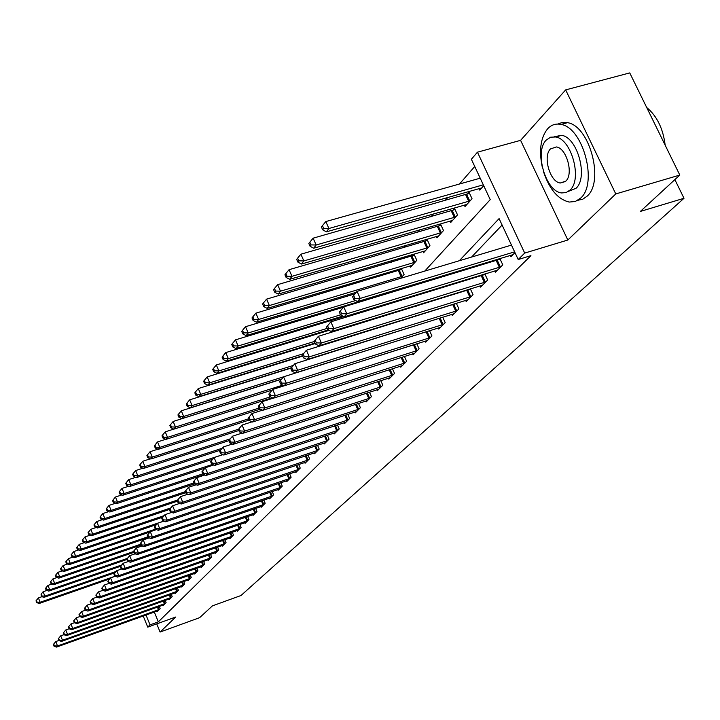 <?xml version="1.0" encoding="UTF-8"?>
<svg xmlns="http://www.w3.org/2000/svg" width="720" height="720" viewBox="0 0 720 720"><rect width="100%" height="100%" fill="white"/><g stroke="black" fill="none" stroke-linecap="round" stroke-linejoin="round"><path stroke-width="1.08" d="M424.737 271.098L490.23 199.629L471.366 159.255L477.45 152.19L524.7 253.08L518.211 259.524L499.095 218.601L459.306 260.739M520.596 140.346L567.828 240.03L615.771 193.932L679.806 175.068L629.748 72.909L565.659 89.892L520.596 140.346L477.45 152.19M474.741 166.482L459.486 184.005M447.822 197.406L444.924 200.736M433.449 213.912L430.848 216.9M419.562 229.86L417.231 232.542M406.134 245.286L404.064 247.671M393.138 260.217L391.311 262.323M380.556 274.671L378.954 276.507M356.562 302.229L355.662 303.273M615.771 193.932L565.659 89.892M156.744 623.88L160.092 632.043L175.725 617.022L147.753 627.129L143.208 616.005M679.806 175.068L640.359 211.428L684 198.288L241.002 595.512L212.454 605.853L199.629 617.67L160.092 632.043M345.492 338.13L345.276 337.653M355.896 324.765L355.599 324.108M366.579 310.941L366.21 310.104M376.695 296.145L375.768 297.189M377.568 296.64L377.262 295.974M386.703 293.877L388.134 292.284M385.722 294.174L385.425 293.508M400.671 278.307L404.082 274.5L401.355 268.488M401.211 268.524L399.699 270.234M410.067 265.896L410.652 267.183L416.808 260.316L413.991 254.133L412.317 256.014M422.973 251.424L423.585 252.756L429.948 245.664L427.068 239.391L425.349 241.335M436.311 236.475L436.941 237.852L443.511 230.535L440.586 224.163L438.804 226.179M450.081 221.031L450.747 222.462L457.533 214.893L454.545 208.431L452.7 210.51M464.319 205.065L465.012 206.559L472.032 198.729L468.981 192.168L467.073 194.319M479.043 188.55L479.772 190.098L483.723 185.697M154.305 612.027L158.337 621.864L530.919 255.654L518.211 259.524M502.11 225.054L471.582 257.058M458.163 271.125L456.633 272.736M443.439 286.569L442.188 287.874M429.21 301.482L428.229 302.517M415.458 315.9L414.72 316.674M402.156 329.85L401.652 330.381M157.158 611.001L157.347 611.46L160.155 608.643L159.255 606.438M163.044 605.079L163.242 605.556L166.113 602.667L165.186 600.417M169.056 599.031L169.254 599.517L172.188 596.565L171.243 594.261M175.203 592.848L175.41 593.343L178.407 590.337L177.426 587.97M181.485 586.53L181.692 587.034L184.761 583.956L183.753 581.544M187.902 580.077L188.118 580.59L191.25 577.449L190.224 574.965M194.463 573.471L194.688 574.002L197.892 570.78L196.839 568.242M201.177 566.712L201.402 567.261L204.687 563.967L203.598 561.366M208.044 559.809L208.278 560.358L211.635 556.992L210.519 554.328M215.073 552.735L215.307 553.302L218.745 549.855L217.602 547.128M222.264 545.499L222.507 546.084L226.026 542.556L224.847 539.748M229.626 538.083L229.878 538.686L233.478 535.068L232.263 532.197M237.168 530.496L237.429 531.108L241.119 527.409L239.868 524.457M244.89 522.72L245.16 523.35L248.94 519.561L247.653 516.528M252.81 514.755L253.08 515.403L256.959 511.515L255.636 508.401M260.919 506.583L261.207 507.249L265.176 503.262L263.808 500.067M269.244 498.213L269.532 498.897L273.609 494.811L272.196 491.517M277.776 489.618L278.073 490.32L282.249 486.135L280.8 482.751M286.524 480.807L286.839 481.527L291.123 477.225L289.629 473.751M295.515 471.762L295.83 472.5L300.24 468.09L298.683 464.508M304.74 462.474L305.064 463.239L309.591 458.703L307.989 455.013M314.208 452.934L314.55 453.717L319.194 449.064L317.547 445.266M323.946 443.133L324.297 443.943L329.067 439.155L327.357 435.24M333.945 433.053L334.314 433.89L339.219 428.967L337.455 424.935M344.232 422.694L344.61 423.558L349.659 418.491L347.823 414.333M354.816 412.038L355.203 412.929L360.396 407.718L358.497 403.425M365.697 401.076L366.102 401.994L371.448 396.63L369.486 392.193M376.902 389.781L377.325 390.735L382.833 385.209L380.79 380.628M388.449 378.153L388.881 379.134L394.551 373.446L392.436 368.712M400.338 366.174L400.788 367.191L406.638 361.323L404.433 356.427M412.596 353.826L413.064 354.87L419.094 348.822L416.808 343.755M425.232 341.082L425.727 342.171L431.946 335.934L429.561 330.678M438.273 327.942L438.786 329.067L445.203 322.623L442.728 317.187M451.737 314.37L452.268 315.531L458.901 308.88L456.318 303.246M454.806 303.714L454.185 304.344M465.642 300.357L466.191 301.563L473.04 294.687L470.349 288.837M469.089 289.224L468.207 290.115M480.006 285.867L480.582 287.118L487.665 280.017L484.857 273.942M483.858 274.248L482.706 275.409M494.865 270.891L495.468 272.187L502.785 264.843L499.851 258.525M499.14 258.741L497.7 260.208M510.228 255.393L510.858 256.743L514.98 252.612M684 198.288L674.865 179.613M567.828 240.03L524.7 253.08M158.337 621.864L150.039 624.861L147.753 627.129M357.885 344.043L358.371 343.521M370.368 330.417L371.07 329.652M383.274 316.341L384.219 315.315M396.621 301.779L397.818 300.474M410.436 286.704L411.903 285.102M146.007 615.006L150.039 624.861M446.04 274.788L444.528 276.39M431.487 290.214L430.245 291.519M417.42 305.109L416.448 306.135M403.821 319.509L403.101 320.274M390.672 333.432L390.177 333.963M53.352 644.49L54.054 646.245L54.441 645.795L53.739 644.04L53.352 644.49L55.782 641.574L57.528 645.966L159.39 609.408M54.441 645.795L57.528 645.966L56.547 647.091L158.103 610.704M53.739 644.04L55.782 641.574L58.923 640.449M54.054 646.245L56.547 647.091M41.985 596.673L38.403 597.915L40.131 602.262L39.195 603.477L109.62 578.988M115.155 576.198L40.131 602.262L37.062 602.109L36.369 600.372L36 600.858L36.693 602.595L37.062 602.109M39.195 603.477L36.693 602.595M36.369 600.372L38.403 597.915M58.257 638.793L58.968 640.566L59.364 640.107L58.653 638.334L58.257 638.793L60.714 635.832L62.487 640.269L165.33 603.45M59.364 640.107L62.487 640.269L61.488 641.421L164.016 604.773M58.653 638.334L60.714 635.832L63.963 634.68M58.968 640.566L61.488 641.421M63.279 632.961L63.99 634.752L64.395 634.284L63.684 632.493L63.279 632.961L65.763 629.973L67.554 634.446L171.396 597.366M64.395 634.284L67.554 634.446L66.528 635.625L170.046 598.716M63.684 632.493L65.763 629.973L69.111 628.776M63.99 634.752L66.528 635.625M68.4 627.003L69.129 628.812L69.543 628.335L68.814 626.517L68.4 627.003L70.92 623.97L72.738 628.497L177.588 591.156M69.543 628.335L72.738 628.497L71.694 629.703L176.22 592.533M68.814 626.517L70.92 623.97L74.385 622.746L74.808 622.251L74.07 620.415L73.647 620.91L74.376 622.737L76.968 623.637L78.039 622.413L183.924 584.793M69.129 628.812L71.694 629.703M46.872 590.436L43.128 591.723L44.874 596.115L43.92 597.357L115.065 572.697M116.118 571.437L44.874 596.115L41.778 595.962L41.076 594.207L41.391 596.457L41.778 595.962M43.92 597.357L41.391 596.457M41.076 594.207L43.128 591.723M51.858 584.055L47.952 585.405L49.725 589.842L48.753 591.102L120.654 566.253M121.68 564.984L49.725 589.842L46.593 589.689L45.882 587.907L45.495 588.42L46.206 590.193L46.593 589.689M48.753 591.102L46.206 590.193M45.882 587.907L47.952 585.405M56.97 577.539L52.893 578.934L54.684 583.416L53.685 584.712L126.9 559.485M127.413 558.378L54.684 583.416L51.516 583.272L50.796 581.472L50.4 581.994L51.111 583.785L51.516 583.272M53.685 584.712L51.111 583.785M50.796 581.472L52.893 578.934M182.52 586.206L76.968 623.637M73.647 620.91L76.203 617.841L79.83 616.554M74.07 620.415L76.203 617.841L78.039 622.413L74.808 622.251M62.19 570.87L57.942 572.328L59.76 576.855L58.734 578.178L133.812 552.393M133.47 551.556L59.76 576.855L56.547 576.702L55.818 574.893L55.413 575.424L56.142 577.233L56.547 576.702M58.734 578.178L56.142 577.233M55.818 574.893L57.942 572.328M543.303 171.072C549.198 189.036 557.838 199.368 569.223 202.059L575.334 201.483L580.662 198.081C597.987 183.519 583.218 127.692 561.06 124.443C555.831 123.327 551.34 124.785 547.596 128.817C540.54 137.763 538.803 150.687 542.376 167.571M577.827 200.304L582.75 199.197L587.097 196.191C604.503 181.62 589.77 125.892 567.54 122.67L562.41 122.418L557.703 124.056M554.13 136.755L561.681 135.333C577.638 137.484 588.447 177.633 576 188.316L568.557 191.322M546.255 140.085C534.051 151.785 545.715 191.718 561.663 192.942L566.154 192.555L570.069 190.035C582.453 179.361 571.617 139.158 555.705 136.98L550.593 137.187L546.255 140.085M565.812 181.116C573.777 174.114 566.694 148.23 556.443 146.943L550.467 148.923C542.583 156.348 550.008 182.115 560.277 183.006L565.812 181.116M665.181 145.224C663.093 128.547 656.937 115.983 646.713 107.532M79.011 614.673L79.749 616.527L80.19 616.023L79.443 614.169L79.011 614.673L81.594 611.568L83.457 616.185L190.395 578.304M80.19 616.023L83.457 616.185L82.359 617.445L188.964 579.744M79.443 614.169L81.594 611.568L85.401 610.218M79.749 616.527L82.359 617.445M84.492 608.301L85.248 610.164L85.698 609.651L84.942 607.788L84.492 608.301L87.12 605.142L89.001 609.822L197.019 571.653M85.698 609.651L89.001 609.822L87.885 611.109L195.552 573.129M84.942 607.788L87.12 605.142L91.098 603.747M85.248 610.164L87.885 611.109M90.108 601.776L90.873 603.666L91.332 603.135L90.567 601.245L90.108 601.776L92.772 598.572L94.68 603.306L203.787 564.858M91.332 603.135L94.68 603.306L93.537 604.62L202.293 566.37M90.567 601.245L92.772 598.572L96.939 597.114M90.873 603.666L93.537 604.62M95.859 595.098L96.633 597.006L97.101 596.466L96.327 594.549L95.859 595.098L98.559 591.849L100.494 596.628L210.717 557.91M97.101 596.466L100.494 596.628L99.315 597.978L209.187 559.449M96.327 594.549L98.559 591.849L102.915 590.328M96.633 597.006L99.315 597.978M101.745 588.258L102.528 590.184L103.005 589.635L102.222 587.7L101.745 588.258L104.481 584.964L106.443 589.797L217.809 550.791M103.005 589.635L106.443 589.797L105.237 591.174L216.234 552.375M102.222 587.7L104.481 584.964L109.044 583.38M102.528 590.184L105.237 591.174M67.536 564.057L63.099 565.569L64.944 570.15L63.9 571.5L140.913 545.13M140.562 544.266L64.944 570.15L61.695 569.997L60.957 568.161L60.543 568.71L61.281 570.537L61.695 569.997M63.9 571.5L61.281 570.537M60.957 568.161L63.099 565.569M73.008 557.082L68.382 558.648L70.245 563.283L69.174 564.669L148.464 537.606M147.843 536.814L70.245 563.283L66.96 563.13L66.213 561.276L65.79 561.834L66.537 563.679L66.96 563.13M69.174 564.669L66.537 563.679M66.213 561.276L68.382 558.648M78.606 549.945L73.791 551.574L75.681 556.254L74.583 557.667L150.048 531.999M155.376 529.164L75.681 556.254L72.351 556.101L71.595 554.229L71.163 554.796L71.91 556.668L72.351 556.101M74.583 557.667L71.91 556.668M71.595 554.229L73.791 551.574M84.339 542.637L79.317 544.329L81.234 549.063L80.109 550.512L156.357 524.664M163.89 521.064L81.234 549.063L77.868 548.91L77.103 547.02L76.653 547.605L77.418 549.495L77.868 548.91M80.109 550.512L77.418 549.495M77.103 547.02L79.317 544.329M90.216 535.158L84.987 536.913L86.922 541.701L85.779 543.186L162.864 517.149M164.124 515.637L86.922 541.701L83.511 541.548L82.737 539.631L82.278 540.234L83.052 542.142L83.511 541.548M85.779 543.186L83.052 542.142M82.737 539.631L84.987 536.913M107.775 581.247L108.567 583.2L109.053 582.633L108.261 580.68L107.775 581.247L110.547 577.917L112.536 582.804L225.072 543.51M109.053 582.633L112.536 582.804L111.303 584.217L223.461 545.13M108.261 580.68L110.547 577.917L115.317 576.252M108.567 583.2L111.303 584.217M96.237 527.49L90.783 529.317L92.754 534.159L91.575 535.68L169.56 509.436M170.784 507.915L92.754 534.159L89.298 534.006L88.515 532.071L88.047 532.683L88.83 534.618L89.298 534.006M91.575 535.68L88.83 534.618M88.515 532.071L90.783 529.317M113.949 574.074L114.759 576.045L115.254 575.469L114.453 573.489L113.949 574.074L116.766 570.69L118.782 575.631L232.497 536.058M115.254 575.469L118.782 575.631L117.522 577.08L230.85 537.705M114.453 573.489L116.766 570.69L121.752 568.962M114.759 576.045L117.522 577.08M102.411 519.642L96.723 521.541L98.721 526.428L97.515 527.994L177.453 501.192M177.669 499.986L98.721 526.428L95.22 526.284L94.428 524.322L93.942 524.952L94.743 526.905L95.22 526.284M97.515 527.994L94.743 526.905M94.428 524.322L96.723 521.541M120.276 566.712L121.095 568.71L121.608 568.116L120.789 566.118L120.276 566.712L123.138 563.283L125.181 568.287L240.111 528.417M121.608 568.116L125.181 568.287L123.885 569.772L238.419 530.109M120.789 566.118L123.138 563.283L128.349 561.483M121.095 568.71L123.885 569.772M108.738 511.596L102.816 513.567L104.832 518.517L103.599 520.11L185.796 492.66M185.364 491.643L104.832 518.517L101.295 518.364L100.485 516.384L99.999 517.032L100.8 519.003L101.295 518.364M103.599 520.11L100.8 519.003M100.485 516.384L102.816 513.567M126.765 559.17L127.593 561.195L128.124 560.583L127.296 558.558L126.765 559.17L129.663 555.687L131.742 560.754L247.914 520.596M128.124 560.583L131.742 560.754L130.41 562.275L246.177 522.324M127.296 558.558L129.663 555.687L135.117 553.815M127.593 561.195L130.41 562.275M115.227 503.352L109.053 505.395L111.105 510.399L109.836 512.037L194.382 483.921L195.066 483.174L194.112 480.906L193.446 481.689L194.391 483.948L197.478 485.262L199.17 483.327L327.771 440.46M193.941 482.868L111.105 510.399L107.514 510.255L106.695 508.248L106.191 508.905L107.01 510.912L107.514 510.255M109.836 512.037L107.01 510.912M106.695 508.248L109.053 505.395M133.425 551.439L134.262 553.482L134.802 552.861L133.965 550.809L133.425 551.439L136.359 547.902L138.465 553.023L255.906 512.568M134.802 552.861L138.465 553.023L137.106 554.589L254.133 514.35M133.965 550.809L136.359 547.902L142.056 545.958M134.262 553.482L137.106 554.589M121.887 494.892L115.452 497.016L117.531 502.083L116.235 503.757L204.102 474.66M202.77 473.868L117.531 502.083L113.895 501.93L113.067 499.905L112.554 500.58L113.382 502.605L113.895 501.93M116.235 503.757L113.382 502.605M113.067 499.905L115.452 497.016M140.247 543.51L141.102 545.58L141.651 544.941L140.805 542.862L140.247 543.51L143.235 539.919L145.368 545.103L264.096 504.351M141.651 544.941L145.368 545.103L143.973 546.705L262.278 506.178M140.805 542.862L143.235 539.919L149.184 537.885M141.102 545.58L143.973 546.705M128.718 486.225L122.013 488.421L124.128 493.542L122.796 495.27L204.957 468.171M212.517 464.418L124.128 493.542L120.447 493.398L119.601 491.346L119.07 492.039L119.916 494.091L120.447 493.398M122.796 495.27L119.916 494.091M119.601 491.346L122.013 488.421M147.249 535.365L148.113 537.462L148.689 536.805L147.816 534.708L147.249 535.365L150.282 531.72L152.451 536.967L272.493 495.918M148.689 536.805L152.451 536.967L151.02 538.614L270.63 497.79M147.816 534.708L150.282 531.72L156.501 529.605M148.113 537.462L151.02 538.614M154.44 527.013L155.322 529.137L155.898 528.462L155.025 526.338L154.44 527.013L157.518 523.314L159.723 528.624L281.115 487.269M155.898 528.462L159.723 528.624L158.247 530.307L279.207 489.195M155.025 526.338L157.518 523.314L164.016 521.109M155.322 529.137L158.247 530.307M161.82 518.436L162.711 520.587L163.314 519.885L162.423 517.734L161.82 518.436L164.952 514.674L167.184 520.047L289.962 478.395M163.314 519.885L167.184 520.047L165.672 521.784L288 480.366M162.423 517.734L164.952 514.674L171.738 512.388M162.711 520.587L165.672 521.784M169.407 509.625L170.307 511.794L170.928 511.083L170.019 508.905L169.407 509.625L172.584 505.8L174.852 511.245L299.034 469.287M170.928 511.083L174.852 511.245L173.304 513.027L297.018 471.312M170.019 508.905L172.584 505.8L179.676 503.415M170.307 511.794L173.304 513.027M177.201 500.571L178.119 502.767L178.749 502.038L177.831 499.833L177.201 500.571L180.432 496.683L182.736 502.2L308.358 459.936M178.749 502.038L182.736 502.2L181.143 504.027L306.288 462.015M177.831 499.833L180.432 496.683L187.839 494.208M178.119 502.767L181.143 504.027M185.202 491.256L186.138 493.488L186.795 492.741L185.859 490.5L185.202 491.256L188.496 487.314L190.836 492.894L317.934 450.333M186.795 492.741L190.836 492.894L189.198 494.775L315.81 452.466M185.859 490.5L188.496 487.314L196.236 484.731M186.138 493.488L189.198 494.775M325.584 442.647L197.478 485.262M193.446 481.689L196.785 477.675L204.876 474.993M194.112 480.906L196.785 477.675L199.17 483.327L195.066 483.174M201.915 471.843L202.878 474.129L203.571 473.337L202.608 471.042L201.915 471.843L205.317 467.757L207.738 473.49L337.887 430.308M203.571 473.337L207.738 473.49L206.001 475.479L335.637 432.567M202.608 471.042L205.317 467.757L213.768 464.967M202.878 474.129L206.001 475.479M210.636 461.709L211.617 464.022L212.328 463.203L211.347 460.881L210.636 461.709L214.101 457.551L216.558 463.356L348.282 419.877M212.328 463.203L216.558 463.356L214.776 465.408L345.978 422.19M211.347 460.881L214.101 457.551L222.93 454.653M211.617 464.022L214.776 465.408M219.618 451.269L220.617 453.627L221.346 452.781L220.347 450.423L219.618 451.269L223.137 447.039L225.639 452.925L358.983 409.14M221.346 452.781L225.639 452.925L223.803 455.04L356.607 411.525M220.347 450.423L223.137 447.039L232.362 444.024M220.617 453.627L223.803 455.04M228.861 440.523L229.878 442.908L230.634 442.035L229.617 439.65L228.861 440.523L232.452 436.212L234.999 442.188L369.99 398.088M230.634 442.035L234.999 442.188L233.1 444.357L367.551 400.545M229.617 439.65L232.452 436.212L242.091 433.089M229.878 442.908L233.1 444.357M238.392 429.444L239.427 431.865L240.201 430.965L239.166 428.544L238.392 429.444L242.046 425.061L244.638 431.118L381.33 386.712M240.201 430.965L244.638 431.118L242.685 433.359L378.81 389.241M239.166 428.544L242.046 425.061L252.126 421.803M239.427 431.865L242.685 433.359M248.22 418.023L249.273 420.48L250.074 419.553L249.021 417.096L248.22 418.023L251.946 413.559L254.583 419.697L393.012 374.994M250.074 419.553L254.583 419.697L252.567 422.01L390.411 377.604M249.021 417.096L251.946 413.559L262.485 410.175M249.273 420.48L252.567 422.01M258.354 406.251L259.425 408.735L260.253 407.781L259.182 405.288L258.354 406.251L262.152 401.697L264.834 407.925L405.045 362.925M260.253 407.781L264.834 407.925L262.764 410.31L402.372 365.607M259.182 405.288L262.152 401.697L273.168 398.178M259.425 408.735L262.764 410.31M268.812 394.092L269.91 396.621L270.756 395.631L269.667 393.102L268.812 394.092L272.682 389.448L275.418 395.775L417.447 350.469M270.756 395.631L275.418 395.775L273.276 398.232L414.693 353.241M269.667 393.102L272.682 389.448L414.414 344.511M269.91 396.621L273.276 398.232M279.612 381.546L280.728 384.102L281.61 383.085L280.494 380.52L279.612 381.546L283.554 376.812L286.353 383.22L430.245 337.635M281.61 383.085L286.353 383.22L284.139 385.767L427.401 340.488M280.494 380.52L283.554 376.812L428.544 331.002M280.728 384.102L284.139 385.767M290.772 368.577L291.906 371.178L292.815 370.125L291.681 367.524L290.772 368.577L294.795 363.744L297.639 370.26L443.457 324.378M292.815 370.125L297.639 370.26L295.353 372.888L440.514 327.33M291.681 367.524L294.795 363.744L442.746 317.223M291.906 371.178L295.353 372.888M302.301 355.176L303.453 357.822L304.398 356.733L303.237 354.087L302.301 355.176L306.405 350.244L309.312 356.859L457.092 310.698M304.398 356.733L309.312 356.859L306.945 359.577L454.059 313.74M303.237 354.087L306.405 350.244L456.39 303.417M303.453 357.822L306.945 359.577M135.729 477.324L128.754 479.601L130.896 484.785L129.528 486.558L212.607 459.279M222.858 454.617L130.896 484.785L127.161 484.641L126.306 482.571L125.757 483.282L126.612 485.352L127.161 484.641M129.528 486.558L126.612 485.352M126.306 482.571L128.754 479.601M142.938 468.189L135.666 470.556L137.835 475.803L136.431 477.621L220.527 450.135M222.048 448.308L137.835 475.803L134.046 475.659L133.182 473.562L132.624 474.291L133.488 476.388L134.046 475.659M136.431 477.621L133.488 476.388M133.182 473.562L135.666 470.556M150.336 458.811L142.758 461.259L144.963 466.578L143.523 468.441L228.924 440.658M230.184 438.885L144.963 466.578L141.129 466.434L140.247 464.31L139.671 465.057L140.553 467.181L141.129 466.434M143.523 468.441L140.553 467.181M140.247 464.31L142.758 461.259M157.941 449.181L150.048 451.719L152.289 457.101L150.813 459.018L238.851 430.515M238.599 429.192L152.289 457.101L148.392 456.957L147.501 454.806L146.907 455.58L147.807 457.722L148.392 456.957M150.813 459.018L147.807 457.722M147.501 454.806L150.048 451.719M165.762 439.281L157.536 441.918L159.813 447.363L158.292 449.334L249.102 420.084M248.553 418.815L159.813 447.363L155.862 447.219L154.953 445.041L154.35 445.833L155.259 448.011L155.862 447.219M158.292 449.334L155.259 448.011M154.953 445.041L157.536 441.918M173.799 429.102L165.231 431.838L167.544 437.355L165.978 439.38L260.316 409.158M259.128 408.042L167.544 437.355L163.539 437.22L162.612 435.006L161.991 435.825L162.918 438.03L163.539 437.22M165.978 439.38L162.918 438.03M162.612 435.006L165.231 431.838M272.097 390.123L173.142 421.47L175.5 427.059L173.889 429.147L272.331 397.782M270.405 396.855L175.5 427.059L171.423 426.924L170.487 424.692L169.848 425.529L170.784 427.761L171.423 426.924M173.889 429.147L170.784 427.761M170.487 424.692L173.142 421.47M281.439 379.278L181.287 410.814L183.672 416.475L182.016 418.617L272.151 390.069M282.798 385.11L183.672 416.475L179.541 416.349L178.587 414.081L177.93 414.936L178.884 417.204L179.541 416.349M182.016 418.617L178.884 417.204M178.587 414.081L181.287 410.814M291.177 368.073L189.657 399.852L192.087 405.585L190.386 407.79L281.619 379.062M283.545 376.821L192.087 405.585L187.893 405.459L186.93 403.164L186.246 404.046L187.218 406.341L187.893 405.459M323.739 364.095L322.929 364.428M190.386 407.79L187.218 406.341M186.93 403.164L189.657 399.852M302.697 356.076L198.279 388.557L200.754 394.371L198.999 396.639L291.474 367.704M293.346 365.427L200.754 394.371L196.497 394.245L195.507 391.914L194.814 392.832L195.795 395.154L196.497 394.245M198.999 396.639L195.795 395.154M195.507 391.914L198.279 388.557M315.198 343.539L207.162 376.929L209.673 382.824L207.873 385.164L302.535 355.725M303.489 353.691L209.673 382.824L205.353 382.698L204.345 380.34L203.634 381.276L204.633 383.634L205.353 382.698M207.873 385.164L204.633 383.634M204.345 380.34L207.162 376.929M329.013 330.354L216.315 364.95L218.871 370.926L217.008 373.329L314.991 343.062M314.298 341.487L218.871 370.926L214.479 370.8L213.453 368.415L212.715 369.378L213.732 371.763L214.479 370.8M217.008 373.329L213.732 371.763M213.453 368.415L216.315 364.95M343.8 316.62L225.747 352.602L228.348 358.659L226.431 361.143L328.185 329.922M327.186 328.383L228.348 358.659L223.884 358.542L222.84 356.112L222.084 357.111L223.119 359.532L223.884 358.542M226.431 361.143L223.119 359.532M222.84 356.112L225.747 352.602M343.44 307.206L235.476 339.858L238.122 346.005L236.142 348.57L342.792 316.089M377.532 296.568L376.803 296.874M340.551 314.856L238.122 346.005L233.586 345.888L232.524 343.431L231.741 344.466L232.794 346.914L233.586 345.888M236.142 348.57L232.794 346.914M232.524 343.431L235.476 339.858M354.897 293.886L245.511 326.718L248.211 332.955L246.168 335.601L387.522 292.968M355.617 300.537L248.211 332.955L243.594 332.838L242.514 330.345L241.704 331.407L242.775 333.9L243.594 332.838M246.168 335.601L242.775 333.9M242.514 330.345L245.511 326.718M401.751 269.37L255.87 313.155L258.615 319.482L256.509 322.209L356.265 292.293M402.453 276.318L258.615 319.482L253.926 319.374L252.828 316.845L251.991 317.934L253.08 320.463L253.926 319.374M256.509 322.209L253.08 320.463M252.828 316.845L255.87 313.155M414.441 255.123L266.571 299.142L269.37 305.559L267.192 308.385L412.308 265.329M415.125 262.188L269.37 305.559L264.591 305.46L263.475 302.895L262.611 304.02L263.727 306.585L264.591 305.46M267.192 308.385L263.727 306.585M263.475 302.895L266.571 299.142M427.545 240.417L277.623 284.661L280.485 291.177L278.235 294.093L425.304 250.839M428.211 247.599L280.485 291.177L275.625 291.078L274.482 288.477L273.582 289.647L274.725 292.248L275.625 291.078M278.235 294.093L274.725 292.248M274.482 288.477L277.623 284.661M314.226 341.316L315.405 343.998L316.377 342.873L315.198 340.191L314.226 341.316L318.42 336.285L321.381 342.999L471.177 296.559M316.377 342.873L321.381 342.999L318.933 345.807L468.045 299.709M315.198 340.191L318.42 336.285L470.493 289.161M315.405 343.998L318.933 345.807M441.072 225.225L289.062 269.694L291.978 276.309L289.647 279.324L438.714 235.881M441.72 232.533L291.978 276.309L287.028 276.219L285.858 273.573L284.931 274.779L286.101 277.425L287.028 276.219M289.647 279.324L286.101 277.425M285.858 273.573L289.062 269.694M326.565 326.979L327.771 329.706L328.77 328.536L327.564 325.809L326.565 326.979L330.849 321.84L333.864 328.662L485.73 281.952M328.77 328.536L333.864 328.662L331.335 331.569L482.49 285.21M327.564 325.809L330.849 321.84L485.073 274.419M327.771 329.706L331.335 331.569M455.049 209.529L300.888 254.205L303.858 260.928L301.455 264.042L452.574 220.428M455.679 216.963L303.858 260.928L298.818 260.838L297.63 258.147L296.676 259.398L297.864 262.089L298.818 260.838M301.455 264.042L297.864 262.089M297.63 258.147L300.888 254.205M339.336 312.138L340.569 314.901L341.613 313.695L340.38 310.923L339.336 312.138L343.719 306.882L346.797 313.812L500.787 266.85M341.613 313.695L346.797 313.812L344.178 316.827L497.439 270.207M340.38 310.923L343.719 306.882L500.148 259.173M340.569 314.901L344.178 316.827M469.512 193.302L313.128 238.176L316.17 244.998L313.668 248.229L466.902 204.444M470.115 200.862L316.17 244.998L311.031 244.917L309.816 242.19L308.826 243.486L310.041 246.213L311.031 244.917M313.668 248.229L310.041 246.213M309.816 242.19L313.128 238.176M352.575 296.757L353.826 299.565L354.906 298.314L353.655 295.497L352.575 296.757L357.048 291.384L360.198 298.422L514.629 251.847M354.906 298.314L360.198 298.422L357.48 301.545L512.901 254.691M353.655 295.497L357.048 291.384L511.47 245.097M353.826 299.565L357.48 301.545M480.213 178.182L325.809 221.571L328.914 228.501L326.331 231.849L481.725 187.92M483.318 184.824L328.914 228.501L323.676 228.429L322.443 225.657L321.417 226.998L322.65 229.77L323.676 228.429M326.331 231.849L322.65 229.77M322.443 225.657L325.809 221.571M158.499 609.768L157.41 607.104M159.156 609.507L158.076 606.861M164.43 603.819L163.305 601.083M165.096 603.558L163.98 600.849M170.487 597.735L169.335 594.945M171.153 597.474L170.01 594.702M176.67 591.516L175.491 588.663M177.345 591.255L176.175 588.42M182.997 585.171L181.782 582.246M183.681 584.901L182.475 581.994M189.459 578.673L188.217 575.676M190.152 578.403L188.91 575.433M196.074 572.031L194.796 568.962M196.767 571.761L195.498 568.719M202.833 565.245L201.519 562.095M203.535 564.966L202.23 561.843M209.754 558.297L208.404 555.066M210.465 558.018L209.124 554.814M216.828 551.187L215.442 547.875M217.548 550.908L216.171 547.623M224.073 543.906L222.651 540.513M224.802 543.627L223.389 540.252M231.498 536.454L230.031 532.971M232.236 536.166L230.778 532.71M239.094 528.822L237.591 525.249M239.841 528.534L238.338 524.988M246.888 521.001L245.331 517.329M247.635 520.704L246.096 517.068M254.862 512.982L253.26 509.211M255.627 512.685L254.034 508.95M263.043 504.765L261.396 500.895M263.817 504.468L262.179 500.625M271.44 496.341L269.73 492.363M272.214 496.044L270.522 492.093M280.044 487.692L278.28 483.606M280.827 487.395L279.081 483.336M288.873 478.827L287.055 474.615M289.665 478.521L287.865 474.345M297.936 469.719L296.064 465.39M298.746 469.413L296.883 465.111M307.242 460.377L305.307 455.913M308.061 460.062L306.144 455.634M316.8 450.774L314.802 446.175M317.628 450.459L315.648 445.896M326.628 440.901L324.558 436.167M327.465 440.586L325.413 435.888M336.726 430.758L334.584 425.88M337.572 430.443L335.448 425.592M347.112 420.327L344.898 415.296M347.967 420.003L345.771 415.008M357.795 409.599L355.5 404.406M358.668 409.275L356.382 404.118M368.793 398.556L366.408 393.192M369.675 398.223L367.308 392.904M380.106 387.189L377.64 381.645M381.006 386.856L378.549 381.348M391.77 375.471L389.205 369.747M392.679 375.138L390.132 369.45M403.785 363.402L401.13 357.48M404.703 363.06L402.066 357.183M416.178 350.964L413.433 344.88M417.105 350.613L414.36 344.529M428.958 338.13L426.159 331.956M429.903 337.779L427.104 331.605M442.143 324.882L439.29 318.618M443.097 324.531L440.253 318.267M455.76 311.202L452.853 304.857M456.732 310.851L453.825 304.497M343.098 338.319L343.314 338.805M342.207 338.598L342.414 339.084M353.367 324.792L353.655 325.449M352.458 325.08L352.746 325.728M363.906 310.806L364.284 311.643M362.988 311.094L363.357 311.922M399.348 270.378L402.111 276.462M398.412 270.72L401.166 276.804M411.966 256.158L414.774 262.332M411.012 256.5L413.82 262.674M424.989 241.488L427.851 247.743M424.017 241.83L426.888 248.094M469.827 297.081L466.857 290.628M470.808 296.712L467.847 290.268M438.435 226.332L441.36 232.677M437.454 226.674L440.379 233.037M484.362 282.474L481.338 275.931M485.361 282.114L482.337 275.571M452.331 210.663L455.319 217.116M451.341 211.023L454.32 217.467M499.401 267.372L496.314 260.73M500.409 267.003L497.322 260.361M466.704 194.472L469.746 201.015M465.687 194.832L468.729 201.375M565.362 181.548L560.277 183.006M561.681 135.333L555.705 136.98M561.06 124.443L567.54 122.67"/></g></svg>
